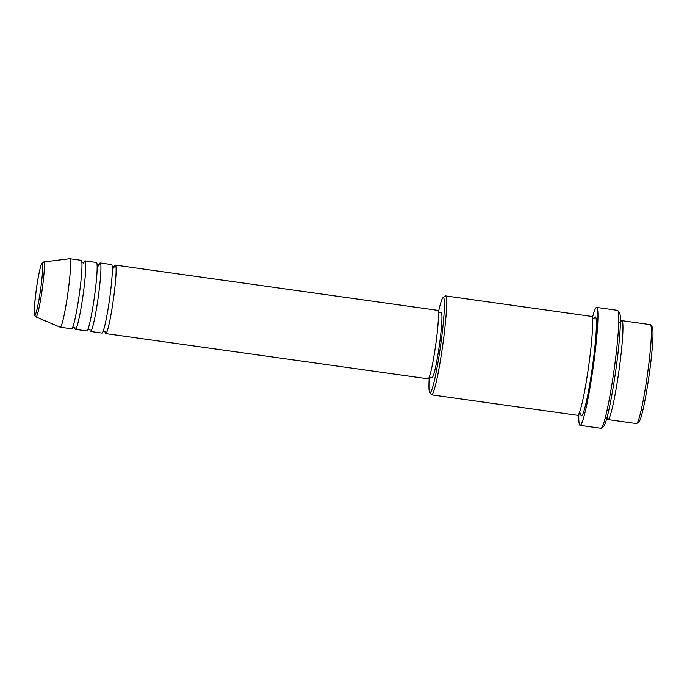 <?xml version="1.0" encoding="UTF-8"?>
<svg xmlns="http://www.w3.org/2000/svg" width="687" height="687" viewBox="0 0 687 687"><rect width="100%" height="100%" fill="white"/><g stroke="black" fill="none" stroke-linecap="round" stroke-linejoin="round"><path stroke-width="1.03" d="M113.741 268.059A34.582 2.834 98 0 1 115.176 265.13A34.582 2.834 98 0 1 115.347 265.096A34.582 2.834 98 0 1 113.501 298.69A34.582 2.834 98 0 1 105.918 333.547A34.582 2.834 98 0 1 105.738 333.59A34.582 2.834 98 0 1 105.102 331.701M98.567 265.938A34.582 2.834 98 0 1 100.001 263.009A34.582 2.834 98 0 1 100.182 262.966L111.56 264.564A34.582 2.834 98 0 1 109.705 298.158A34.582 2.834 98 0 1 102.131 333.015A34.582 2.834 98 0 1 101.951 333.058L90.572 331.46A34.582 2.834 98 0 1 89.928 329.571M100.182 262.966A34.582 2.834 98 0 1 98.327 296.561A34.582 2.834 98 0 1 90.753 331.417A34.582 2.834 98 0 1 90.572 331.46M83.402 263.808A34.582 2.834 98 0 1 84.836 260.88A34.582 2.834 98 0 1 85.016 260.837L96.386 262.434A34.582 2.834 98 0 1 94.54 296.028A34.582 2.834 98 0 1 86.957 330.885A34.582 2.834 98 0 1 86.777 330.928L75.407 329.331A34.582 2.834 98 0 1 74.763 327.441M85.016 260.837A34.582 2.834 98 0 1 83.161 294.431A34.582 2.834 98 0 1 75.587 329.288A34.582 2.834 98 0 1 75.407 329.331M43.702 261.945L69.782 258.707A34.582 2.834 98 0 1 69.842 258.707L81.221 260.304A34.582 2.834 98 0 1 79.366 293.899A34.582 2.834 98 0 1 71.791 328.755A34.582 2.834 98 0 1 71.611 328.798L60.233 327.201A34.582 2.834 98 0 1 60.173 327.184L35.99 316.905A27.755 2.276 98 0 0 36.188 316.879A27.755 2.276 98 0 0 42.311 288.6A27.755 2.276 98 0 0 43.702 261.945L41.701 263.593C41.572 262.632 38.566 272.73 36.368 289.047C34.324 305.852 33.757 314.612 34.659 315.316L35.99 316.905M650.615 324.848L652.238 327.012A48.03 3.933 98 0 1 649.163 374.913A48.03 3.933 98 0 1 638.927 421.818L636.78 423.45A49.953 4.096 -82 0 0 647.42 374.673A49.953 4.096 -82 0 0 650.615 324.848A49.953 4.096 -82 0 0 650.306 324.633L621.864 320.64A49.953 4.096 98 0 1 619.185 369.168A49.953 4.096 98 0 1 608.244 419.517A49.953 4.096 98 0 1 607.986 419.577A49.953 4.096 98 0 1 607.136 417.507M607.986 419.577L636.428 423.57A49.953 4.096 -82 0 0 636.686 423.51A49.953 4.096 -82 0 0 636.78 423.45M430.26 392.612A48.03 3.933 -82 0 0 440.985 342.744A48.03 3.933 -82 0 0 443.106 297.591A48.03 3.933 -82 0 0 443.012 297.651A48.03 3.933 -82 0 0 438.366 312.353L441.226 312.757A32.658 2.679 98 0 1 439.474 344.488A32.658 2.679 98 0 1 432.321 377.403A32.658 2.679 98 0 1 432.149 377.446L429.281 377.043A48.03 3.933 -82 0 0 429.71 392.457A48.03 3.933 -82 0 0 430.26 392.612M443.012 297.651L445.167 296.02A49.953 4.096 98 0 1 445.262 295.96A49.953 4.096 98 0 1 445.519 295.899A49.953 4.096 98 0 1 442.849 344.427A49.953 4.096 98 0 1 431.9 394.776A49.953 4.096 98 0 1 431.642 394.836A49.953 4.096 98 0 1 431.333 394.621L429.71 392.457M617.879 310.593L619.494 312.748A57.639 4.723 98 0 1 615.81 370.233A57.639 4.723 98 0 1 603.538 426.515L601.383 428.147A59.554 4.878 -82 0 0 614.066 369.992A59.554 4.878 -82 0 0 617.879 310.593A59.554 4.878 -82 0 0 617.51 310.335L596.651 307.407A59.554 4.878 98 0 1 593.465 365.261A59.554 4.878 98 0 1 580.412 425.296A59.554 4.878 98 0 1 580.103 425.365A59.554 4.878 98 0 1 578.832 413.978M580.103 425.365L600.962 428.293A59.554 4.878 -82 0 0 601.271 428.224A59.554 4.878 -82 0 0 601.383 428.147M619.7 322.28L620.636 322.117A49.953 4.096 98 0 1 621.606 320.7A49.953 4.096 98 0 1 621.864 320.64M445.519 295.899L591.524 316.389A49.953 4.096 98 0 1 588.845 364.909A49.953 4.096 98 0 1 577.904 415.266A49.953 4.096 98 0 1 577.647 415.317L431.642 394.836M115.347 265.096L437.696 310.326A34.582 2.834 98 0 1 435.841 343.921A34.582 2.834 98 0 1 428.267 378.777A34.582 2.834 98 0 1 428.087 378.812L105.738 333.59M592.306 318.004A59.554 4.878 98 0 1 596.342 307.475A59.554 4.878 98 0 1 596.651 307.407M69.842 258.707A34.582 2.834 98 0 1 67.987 292.301A34.582 2.834 98 0 1 60.413 327.158A34.582 2.834 98 0 1 60.233 327.201M35.028 314.852A25.9 2.121 -82 0 0 40.808 287.956A25.9 2.121 -82 0 0 41.959 263.61A25.9 2.121 -82 0 0 36.179 290.498A25.9 2.121 -82 0 0 35.028 314.852M594.057 318.416A49.953 4.096 98 0 1 595.054 316.973A49.953 4.096 98 0 1 592.847 363.93A49.953 4.096 98 0 1 581.7 415.798A49.953 4.096 98 0 1 580.515 413.162M112.024 265.946L113.192 266.728L114.489 266.358M105.18 331.752L105.283 332.207L104.115 331.417L102.775 331.855M96.85 263.817L98.018 264.607L99.314 264.229M90.014 329.631L90.109 330.078L88.941 329.288L87.601 329.726M81.684 261.687L82.852 262.477L84.149 262.099M74.84 327.501L74.943 327.948L73.775 327.158L72.436 327.596M607.377 418.04L606.355 417.404M578.875 413.84L580.833 414.313M592.134 317.926L593.156 318.553L594.272 318.279"/></g></svg>
